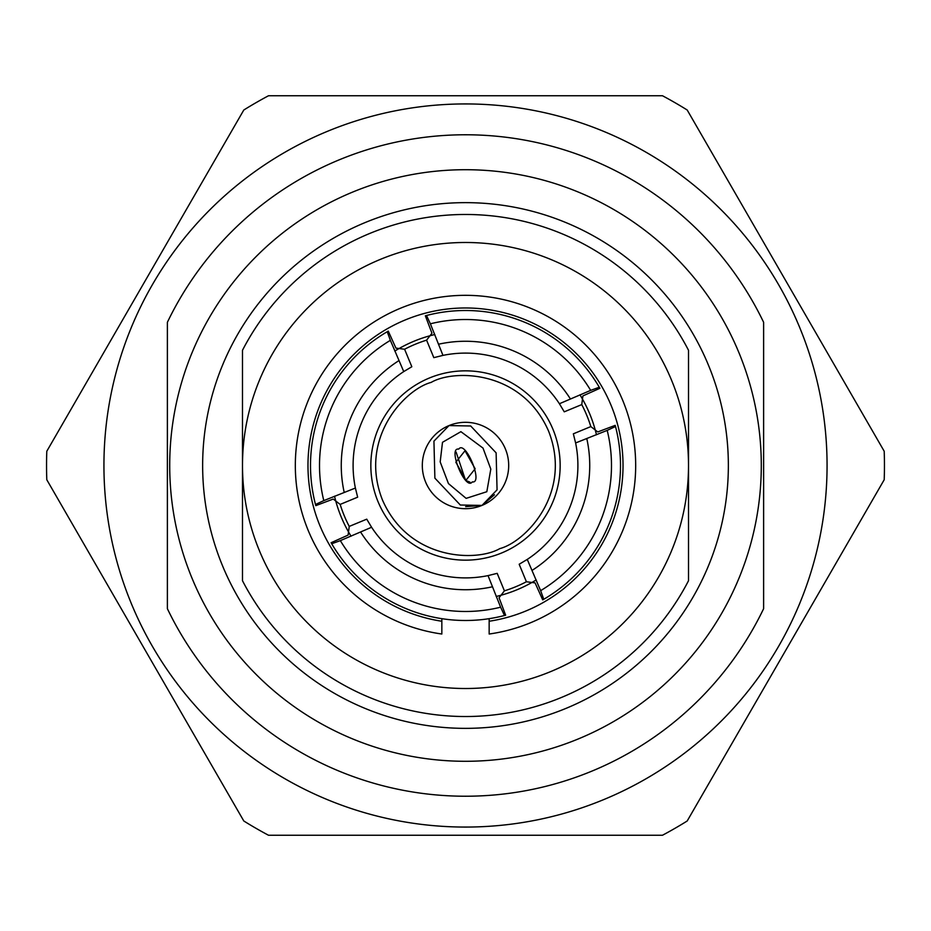 <?xml version="1.0" encoding="UTF-8"?>
<svg xmlns="http://www.w3.org/2000/svg" width="931" height="931" viewBox="0 0 931 931"><rect width="100%" height="100%" fill="white"/><g stroke="black" fill="none" stroke-linecap="round" stroke-linejoin="round"><path stroke-width="1.4" d="M455.853 462.207L465.977 480.256L475.147 468.793L465.023 450.744L455.853 462.207M465.64 506.673L481.99 505.417L460.321 505.021L434.882 478.15L433.939 441.154L449.01 425.583L470.679 425.979L496.118 452.85L497.061 489.846L481.99 505.417L494.454 494.768M440.188 461.881L442.493 442.306L460.903 431.67L483.003 448.09L490.812 469.119L486.82 491.719L466.128 498.364L448.439 483.573L440.188 461.881M596.468 434.812A134.518 134.518 0 0 0 579.943 394.802M434.812 334.532A134.518 134.518 0 0 0 394.802 351.057M334.532 496.188A134.518 134.518 0 0 0 351.057 536.198M307.975 465.5A157.525 157.525 0 0 0 441.841 621.245L441.841 634.023A170.175 170.175 0 0 1 295.325 465.5A170.175 170.175 0 0 1 465.5 295.325A170.175 170.175 0 0 1 635.675 465.5A170.175 170.175 0 0 1 489.159 634.023L489.159 621.245A157.525 157.525 0 0 0 623.025 465.5A157.525 157.525 0 0 0 465.5 307.975A157.525 157.525 0 0 0 307.975 465.5M496.188 596.468A134.518 134.518 0 0 0 536.198 579.943M489.159 618.673L489.159 621.245M441.841 618.673L441.841 621.245M501.646 552.979A94.648 94.648 0 0 1 378.021 501.646A94.648 94.648 0 0 1 429.354 378.021A94.648 94.648 0 0 1 552.979 429.354A94.648 94.648 0 0 1 501.646 552.979A94.648 94.648 0 0 0 552.979 429.354A94.648 94.648 0 0 0 429.354 378.021M827.065 465.5A361.565 361.565 0 0 1 465.5 827.065A361.565 361.565 0 0 1 103.935 465.5A361.565 361.565 0 0 1 465.5 103.935A361.565 361.565 0 0 1 827.065 465.5M46.55 465.5A418.95 418.95 0 0 0 46.794 479.744L243.806 820.991A418.95 418.95 0 0 0 268.489 835.235L662.511 835.235A418.95 418.95 0 0 0 687.194 820.991L884.206 479.744A418.95 418.95 0 0 0 884.206 451.256L687.194 110.009A418.95 418.95 0 0 0 662.511 95.765L268.489 95.765A418.95 418.95 0 0 0 243.806 110.009L46.794 451.256A418.95 418.95 0 0 0 46.55 465.5M481.99 505.417A43.187 43.187 0 0 1 425.583 481.99A43.187 43.187 0 0 1 449.01 425.583A43.187 43.187 0 0 1 505.417 449.01A43.187 43.187 0 0 1 481.99 505.417M415.389 344.202A131.248 131.248 0 0 1 426.584 340.164L431.937 333.228L425.351 315.795L426.514 315.493L430.378 323.802A145.981 145.981 0 0 1 590.661 390.368L599.285 387.238L599.89 388.274L582.887 395.919L581.759 404.589A131.248 131.248 0 0 1 590.836 426.584L597.772 431.937L615.205 425.351L615.507 426.514L607.198 430.378A145.981 145.981 0 0 1 540.632 590.661L543.762 599.285L542.726 599.89L535.081 582.887L526.411 581.759A131.248 131.248 0 0 1 504.416 590.836L499.063 597.772L505.649 615.205L504.486 615.507L500.622 607.198A145.981 145.981 0 0 1 340.339 540.632L331.715 543.762L331.11 542.726L348.113 535.081L349.241 526.411A131.248 131.248 0 0 1 340.164 504.416L333.228 499.063L315.795 505.649L315.493 504.486L323.802 500.622A145.981 145.981 0 0 1 390.368 340.339L387.238 331.715L388.274 331.11L395.919 348.113L404.589 349.241A131.248 131.248 0 0 1 415.389 344.202M728.356 465.5A262.856 262.856 0 0 0 465.5 202.644A262.856 262.856 0 0 0 202.644 465.5A262.856 262.856 0 0 0 465.5 728.356A262.856 262.856 0 0 0 728.356 465.5M169.71 465.5A295.79 295.79 0 0 0 465.5 761.29A295.79 295.79 0 0 0 761.29 465.5A295.79 295.79 0 0 0 465.5 169.71A295.79 295.79 0 0 0 169.71 465.5M167.382 465.5L167.382 608.699A330.726 330.726 0 0 0 763.618 608.699L763.618 322.301A330.726 330.726 0 0 0 167.382 322.301L167.382 465.5M688.509 350.265A251.021 251.021 0 0 0 242.491 350.265L242.491 465.5A223.009 223.009 0 0 0 465.5 688.509A223.009 223.009 0 0 0 688.509 465.5A223.009 223.009 0 0 0 465.5 242.491A223.009 223.009 0 0 0 242.491 465.5L242.491 580.735A251.021 251.021 0 0 0 688.509 580.735L688.509 350.265L688.509 580.735M242.491 350.265L242.491 580.735M540.632 590.661L527.26 559.415L519.172 564.256L526.411 581.759M590.836 426.584L573.345 433.823L575.614 442.958L607.198 430.378M590.661 390.368L559.415 403.74L564.256 411.828L581.759 404.589M426.584 340.164L433.823 357.655L442.958 355.386L430.378 323.802M390.368 340.339L403.74 371.585L411.828 366.744L404.589 349.241M340.164 504.416L357.655 497.177L355.386 488.042L323.802 500.622M340.339 540.632L371.585 527.26L366.744 519.172L349.241 526.411M504.416 590.836L497.177 573.345L488.042 575.614L500.622 607.198M504.486 615.507A154.988 154.988 0 0 1 331.715 543.762M488.042 575.614A112.395 112.395 0 0 1 371.585 527.26M575.614 442.958A112.395 112.395 0 0 1 527.26 559.415M615.507 426.514A154.988 154.988 0 0 1 543.762 599.285M426.514 315.493A154.988 154.988 0 0 1 599.285 387.238M442.958 355.386A112.395 112.395 0 0 1 559.415 403.74M492.208 586.833A124.23 124.23 0 0 1 360.704 532.218M532.218 570.296A124.23 124.23 0 0 0 586.833 438.792M438.792 344.167A124.23 124.23 0 0 1 570.296 398.782M458.727 449.103C465.407 439.513 483.771 483.98 472.273 481.897C465.593 491.487 447.229 447.02 458.727 449.103M456.097 452.035L465.384 479.779M466.92 480.92L469.992 482.153M355.386 488.042A112.395 112.395 0 0 1 403.74 371.585M315.493 504.486A154.988 154.988 0 0 1 387.238 331.715M398.782 360.704A124.23 124.23 0 0 0 344.167 492.208M499.831 548.603C476.905 561.987 408.942 560.881 382.397 499.831C358.109 437.861 405.474 389.1 431.169 382.397C454.095 369.013 522.058 370.119 548.603 431.169C572.891 493.139 525.526 541.9 499.831 548.603"/></g></svg>
